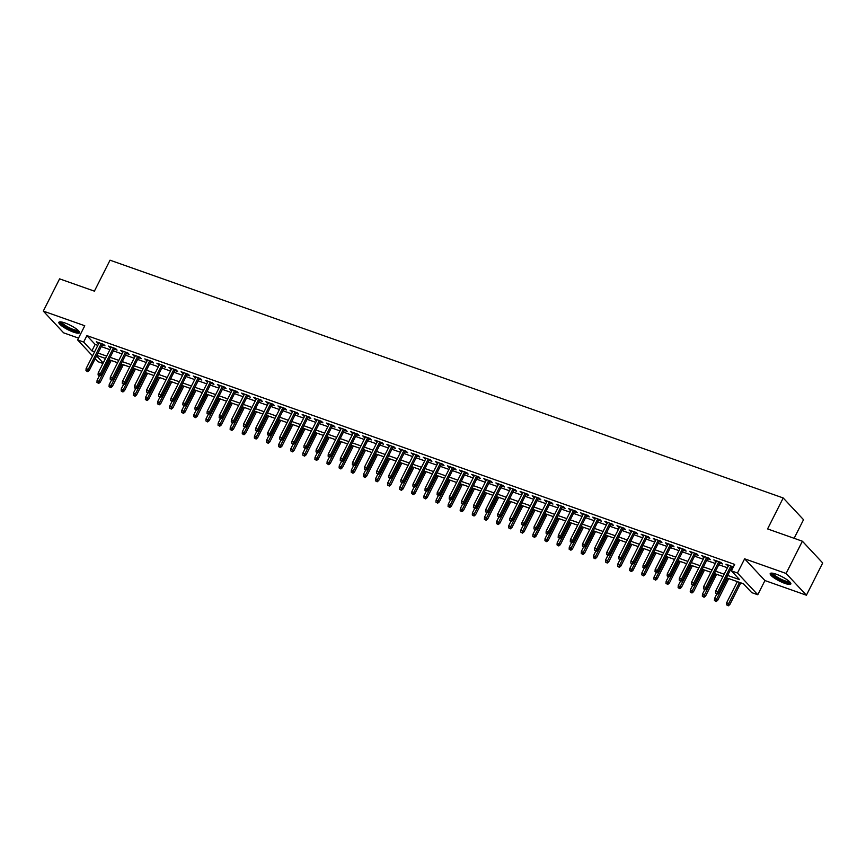 <?xml version="1.0" encoding="UTF-8"?>
<svg xmlns="http://www.w3.org/2000/svg" width="866" height="866" viewBox="0 0 866 866"><rect width="100%" height="100%" fill="white"/><g stroke="black" fill="none" stroke-linecap="round" stroke-linejoin="round"><path stroke-width="1.3" d="M73.48 332.111A11.55 2.511 -153.2 0 0 79.499 332.728A11.55 2.511 -153.2 0 0 75.288 328.16A11.55 2.511 -153.2 0 0 64.918 322.942A11.55 2.511 -153.2 0 0 58.888 322.314A11.55 2.511 -153.2 0 0 63.11 326.893A11.55 2.511 -153.2 0 0 73.48 332.111M784.802 583.359A11.55 2.511 -153.2 0 0 790.82 583.987A11.55 2.511 -153.2 0 0 786.599 579.408A11.55 2.511 -153.2 0 0 776.228 574.19A11.55 2.511 -153.2 0 0 770.21 573.573A11.55 2.511 -153.2 0 0 774.431 578.152A11.55 2.511 -153.2 0 0 784.802 583.359M102.967 363.46L97.912 361.674L95.173 358.74M794.133 538.306L803.529 519.708L783.21 497.972L110.036 260.19L94.394 291.149L59.592 278.852L43.3 311.1L63.619 332.836L78.525 338.108M783.21 497.972L767.579 528.92L802.381 541.218L822.7 562.965L806.408 595.213L786.101 573.465L744.63 558.819L737.464 573.011L757.772 594.747L751.72 592.615L743.483 583.792L726.455 577.784M744.63 558.819L764.938 580.556L806.408 595.213M764.938 580.556L757.772 594.747M802.381 541.218L786.101 573.465M102.188 344.852L104.981 345.837L103.606 344.376L96.343 341.81L98.713 343.629M114.29 349.128L117.083 350.113L115.708 348.652L108.445 346.086L110.826 347.905M126.404 353.404L129.196 354.389L127.822 352.927L120.558 350.362L122.929 352.181M138.506 357.68L141.299 358.665L139.924 357.203L132.66 354.638L135.031 356.456M150.619 361.956L153.412 362.951L152.037 361.479L144.774 358.914L147.144 360.732M162.721 366.231L165.514 367.227L164.139 365.755L156.876 363.19L159.247 365.008M174.835 370.518L177.627 371.503L176.253 370.031L168.989 367.465L171.36 369.284M186.937 374.794L189.73 375.779L188.355 374.307L181.091 371.741L183.462 373.56M199.05 379.07L201.843 380.055L200.468 378.583L193.205 376.017L195.575 377.836M211.152 383.346L213.945 384.331L212.571 382.859L205.307 380.293L207.678 382.112M223.266 387.622L226.058 388.607L224.684 387.134L217.42 384.569L219.791 386.398M235.368 391.897L238.161 392.883L236.786 391.41L229.522 388.845L231.893 390.674M247.47 396.173L250.274 397.158L248.899 395.686L241.636 393.121L244.006 394.95M259.584 400.449L262.376 401.434L261.002 399.962L253.738 397.397L256.109 399.226M271.686 404.725L274.49 405.71L273.115 404.249L265.851 401.672L268.222 403.502M283.799 409.001L286.592 409.986L285.217 408.525L277.954 405.959L280.324 407.778M295.901 413.277L298.694 414.262L297.33 412.801L290.067 410.235L292.437 412.054M308.015 417.553L310.807 418.538L309.433 417.076L302.169 414.511L304.54 416.33M320.117 421.829L322.91 422.825L321.546 421.352L314.282 418.787L316.653 420.605M332.23 426.104L335.023 427.1L333.648 425.628L326.385 423.063L328.755 424.881M344.332 430.38L347.125 431.376L345.761 429.904L338.498 427.339L340.868 429.157M356.446 434.667L359.238 435.652L357.864 434.18L350.6 431.614L352.971 433.433M368.548 438.943L371.341 439.928L369.977 438.456L362.702 435.89L365.084 437.709M380.661 443.219L383.454 444.204L382.079 442.732L374.816 440.166L377.186 441.985M392.763 447.495L395.556 448.48L394.192 447.008L386.918 444.442L389.299 446.271M404.877 451.771L407.67 452.756L406.295 451.283L399.031 448.718L401.402 450.547M416.979 456.046L419.772 457.031L418.397 455.559L411.134 452.994L413.515 454.823M429.092 460.322L431.885 461.307L430.51 459.835L423.247 457.27L425.617 459.099M441.195 464.598L443.987 465.583L442.613 464.122L435.349 461.546L437.72 463.375M453.308 468.874L456.101 469.859L454.726 468.398L447.462 465.832L449.833 467.651M465.41 473.15L468.203 474.135L466.828 472.674L459.565 470.108L461.935 471.927M477.523 477.426L480.316 478.411L478.941 476.95L471.678 474.384L474.048 476.203M489.626 481.702L492.418 482.687L491.044 481.225L483.78 478.66L486.151 480.478M501.739 485.978L504.532 486.973L503.157 485.501L495.893 482.936L498.264 484.754M513.841 490.253L516.634 491.249L515.259 489.777L507.996 487.212L510.366 489.03M525.954 494.54L528.747 495.525L527.372 494.053L520.109 491.487L522.479 493.306M538.057 498.816L540.849 499.801L539.475 498.329L532.211 495.763L534.582 497.582M550.159 503.092L552.963 504.077L551.588 502.605L544.324 500.039L546.695 501.858M562.272 507.368L565.065 508.353L563.69 506.881L556.427 504.315L558.797 506.134M574.375 511.644L577.178 512.629L575.803 511.156L568.54 508.591L570.91 510.42M586.488 515.92L589.281 516.905L587.906 515.432L580.642 512.867L583.013 514.696M598.59 520.195L601.383 521.18L600.019 519.708L592.755 517.143L595.126 518.972M610.703 524.471L613.496 525.456L612.121 523.984L604.858 521.419L607.228 523.248M622.806 528.747L625.598 529.732L624.234 528.271L616.971 525.705L619.342 527.524M634.919 533.023L637.712 534.008L636.337 532.547L629.073 529.981L631.444 531.8M647.021 537.299L649.814 538.284L648.45 536.823L641.186 534.257L643.557 536.076M659.134 541.575L661.927 542.56L660.552 541.098L653.289 538.533L655.659 540.352M671.237 545.851L674.029 546.847L672.665 545.374L665.391 542.809L667.773 544.627M683.35 550.126L686.143 551.122L684.768 549.65L677.504 547.085L679.875 548.903M695.452 554.413L698.245 555.398L696.881 553.926L689.607 551.361L691.988 553.179M707.565 558.689L710.358 559.674L708.983 558.202L701.72 555.636L704.09 557.455M719.668 562.965L722.461 563.95L721.086 562.478L713.822 559.912L716.204 561.731M727.635 575.446L739.64 579.679L731.413 570.867L734.671 564.415L86.914 335.618L95.152 344.43L97.826 345.382M101.3 346.606L109.939 349.658M113.403 350.882L122.041 353.934M125.516 355.157L134.154 358.21M137.618 359.433L146.257 362.486M149.731 363.709L158.37 366.762M161.834 367.985L170.472 371.038M173.947 372.272L182.585 375.314M186.049 376.548L194.688 379.589M198.162 380.824L206.801 383.865M210.265 385.099L218.903 388.152M222.378 389.375L231.006 392.428M234.48 393.651L243.119 396.704M246.594 397.927L255.221 400.98M258.696 402.203L267.334 405.256M270.809 406.479L279.437 409.531M282.911 410.755L291.55 413.807M295.025 415.03L303.652 418.083M307.127 419.306L315.765 422.359M319.24 423.582L327.868 426.635M331.342 427.858L339.981 430.911M343.445 432.145L352.083 435.187M355.558 436.421L364.196 439.463M367.66 440.697L376.299 443.738M379.773 444.972L388.412 448.025M391.876 449.248L400.514 452.301M403.989 453.524L412.627 456.577M416.091 457.8L424.73 460.853M428.205 462.076L436.843 465.129M440.307 466.352L448.945 469.404M452.42 470.628L461.058 473.68M464.522 474.904L473.161 477.956M476.636 479.179L485.274 482.232M488.738 483.455L497.376 486.508M500.851 487.731L509.489 490.784M512.953 492.007L521.592 495.06M525.067 496.294L533.694 499.336M537.169 500.57L545.807 503.611M549.282 504.846L557.91 507.887M561.385 509.121L570.023 512.174M573.498 513.397L582.125 516.45M585.6 517.673L594.238 520.726M597.713 521.949L606.341 525.002M609.816 526.225L618.454 529.278M621.929 530.501L630.556 533.553M634.031 534.777L642.669 537.829M646.133 539.053L654.772 542.105M658.247 543.328L666.885 546.381M670.349 547.604L678.987 550.657M682.462 551.88L691.1 554.933M694.564 556.167L703.203 559.209M706.678 560.443L715.316 563.485M718.78 564.719L727.418 567.76M730.893 568.994L732.138 569.427M733.383 566.959L725.935 564.188L728.306 566.007M731.781 567.241L733.026 567.674M92.521 355.894L77.604 339.927L84.771 325.746L43.3 311.1M77.604 339.927L83.656 342.07L91.893 350.882L94.567 351.834M86.914 335.618L83.656 342.07M731.413 570.867L737.464 573.011M96.591 355.915L103.206 362.984M722.98 576.55L714.342 573.498M710.878 572.274L702.239 569.222M698.765 567.999L690.126 564.946M686.662 563.723L678.024 560.67M674.549 559.447L665.911 556.394M662.447 555.171L653.808 552.118M650.334 550.895L641.695 547.842M638.231 546.619L629.593 543.567M626.118 542.343L617.48 539.291M614.016 538.067L605.377 535.015M601.902 533.792L593.264 530.739M589.8 529.505L581.162 526.463M577.687 525.229L569.059 522.187M565.585 520.953L556.946 517.911M553.471 516.677L544.844 513.625M541.369 512.401L532.731 509.349M529.256 508.125L520.628 505.073M517.154 503.85L508.515 500.797M505.04 499.574L496.413 496.521M492.938 495.298L484.3 492.245M480.825 491.022L472.197 487.969M468.723 486.746L460.084 483.693M456.62 482.47L447.982 479.418M444.507 478.194L435.869 475.142M432.405 473.918L423.766 470.866M420.291 469.643L411.653 466.59M408.189 465.356L399.551 462.314M396.076 461.08L387.438 458.038M383.974 456.804L375.335 453.762M371.86 452.528L363.222 449.476M359.758 448.252L351.12 445.2M347.645 443.977L339.007 440.924M335.543 439.701L326.904 436.648M323.429 435.425L314.791 432.372M311.327 431.149L302.689 428.096M299.214 426.873L290.575 423.82M287.111 422.597L278.473 419.545M274.998 418.321L266.371 415.269M262.896 414.045L254.258 410.993M250.783 409.77L242.155 406.717M238.68 405.483L230.042 402.441M226.567 401.207L217.94 398.165M214.465 396.931L205.827 393.889M202.352 392.655L193.724 389.603M190.249 388.379L181.611 385.327M178.136 384.103L169.509 381.051M166.034 379.828L157.395 376.775M153.931 375.552L145.293 372.499M141.818 371.276L133.18 368.223M129.716 367L121.078 363.947M117.603 362.724L108.964 359.671M105.5 358.448L96.862 355.396M98.042 353.057L106.68 356.11M110.144 357.333L118.783 360.386M122.258 361.609L130.896 364.662M134.36 365.885L142.998 368.938M146.473 370.161L155.111 373.214M158.575 374.437L167.214 377.489M170.689 378.713L179.327 381.765M182.791 382.989L191.429 386.041M194.904 387.264L203.542 390.317M207.006 391.551L215.645 394.593M219.12 395.827L227.758 398.869M231.222 400.103L239.86 403.145M243.335 404.379L251.963 407.431M255.438 408.655L264.076 411.707M267.551 412.93L276.178 415.983M279.653 417.206L288.291 420.259M291.766 421.482L300.394 424.535M303.869 425.758L312.507 428.811M315.982 430.034L324.609 433.087M328.084 434.31L336.722 437.362M340.197 438.586L348.825 441.638M352.3 442.862L360.938 445.914M364.402 447.137L373.04 450.19M376.515 451.413L385.154 454.466M388.618 455.7L397.256 458.742M400.731 459.976L409.369 463.018M412.833 464.252L421.471 467.294M424.946 468.528L433.585 471.58M437.049 472.804L445.687 475.856M449.162 477.079L457.8 480.132M461.264 481.355L469.902 484.408M473.377 485.631L482.016 488.684M485.48 489.907L494.118 492.96M497.593 494.183L506.231 497.236M509.695 498.459L518.333 501.511M521.808 502.735L530.447 505.787M533.911 507.011L542.549 510.063M546.024 511.286L554.651 514.339M558.126 515.573L566.765 518.615M570.239 519.849L578.867 522.891M582.342 524.125L590.98 527.167M594.455 528.401L603.082 531.453M606.557 532.677L615.196 535.729M618.67 536.952L627.298 540.005M630.773 541.228L639.411 544.281M642.886 545.504L651.513 548.557M654.988 549.78L663.627 552.833M667.091 554.056L675.729 557.109M679.204 558.332L687.842 561.385M691.306 562.608L699.945 565.66M703.419 566.884L712.058 569.936M715.522 571.159L724.16 574.212M95.152 344.43L91.893 350.882M727.732 564.827L727.31 565.66M715.619 560.551L715.197 561.385M703.517 556.275L703.095 557.109M691.404 551.988L690.981 552.833M679.301 547.713L678.879 548.557M667.188 543.437L666.766 544.27M655.086 539.161L654.664 539.994M642.973 534.885L642.55 535.718M630.87 530.609L630.448 531.443M618.757 526.333L618.335 527.167M606.655 522.057L606.232 522.891M594.541 517.781L594.119 518.615M582.439 513.506L582.017 514.339M570.326 509.23L569.904 510.063M558.224 504.954L557.801 505.787M546.11 500.678L545.688 501.511M534.008 496.402L533.586 497.236M521.895 492.126L521.484 492.96M509.793 487.839L509.37 488.684M497.69 483.564L497.268 484.408M485.577 479.288L485.155 480.121M473.475 475.012L473.053 475.845M461.361 470.736L460.939 471.569M449.259 466.46L448.837 467.294M437.146 462.184L436.724 463.018M425.044 457.908L424.621 458.742M412.93 453.632L412.508 454.466M400.828 449.357L400.406 450.19M388.715 445.081L388.293 445.914M376.613 440.805L376.19 441.638M364.499 436.529L364.077 437.362M352.397 432.253L351.975 433.087M340.284 427.966L339.862 428.811M328.182 423.69L327.759 424.535M316.068 419.415L315.646 420.248M303.966 415.139L303.544 415.972M291.853 410.863L291.431 411.696M279.75 406.587L279.328 407.421M267.637 402.311L267.215 403.145M255.535 398.035L255.113 398.869M243.422 393.759L243 394.593M231.319 389.483L230.897 390.317M219.206 385.208L218.795 386.041M207.104 380.932L206.682 381.765M195.002 376.656L194.579 377.489M182.888 372.38L182.466 373.214M170.786 368.093L170.364 368.938M158.673 363.817L158.251 364.662M146.571 359.542L146.148 360.375M134.457 355.266L134.035 356.099M122.355 350.99L121.933 351.823M110.242 346.714L109.82 347.547M98.139 342.438L97.717 343.272M716.767 593.47L715.565 593.048L717.319 594.054L716.767 593.47L717.882 591.727L715.706 590.958L728.728 565.173M730.904 565.942L717.882 591.727L718.867 592.788L732.203 566.407M717.319 594.054L718.867 592.788M715.706 590.958L715.565 593.048M726.542 604.793L728.295 605.81L726.542 604.793L726.682 602.714L729.854 604.544L740.809 582.85M727.754 605.226L739.521 582.396M726.682 602.714L737.334 581.627M729.854 604.544L728.295 605.81M789.998 582.147A9.991 2.176 26.8 0 1 784.737 581.714A9.991 2.176 26.8 0 1 775.59 577.081A9.991 2.176 26.8 0 1 772.18 573.151M773.067 573.292A9.255 2.013 -153.2 0 0 784.791 580.772A9.255 2.013 -153.2 0 0 789.348 581.519M770.794 573.184A11.474 2.49 -153.2 0 0 785.289 582.298A11.474 2.49 -153.2 0 0 790.788 583.283M78.676 330.899A9.991 2.176 26.8 0 1 73.578 330.509A9.991 2.176 26.8 0 1 64.495 325.973A9.991 2.176 26.8 0 1 60.858 321.903M61.746 322.044A9.255 2.013 -153.2 0 0 65.21 325.367A9.255 2.013 -153.2 0 0 78.037 330.26M59.473 321.925A11.474 2.49 -153.2 0 0 63.716 325.897A11.474 2.49 -153.2 0 0 79.466 332.024M704.664 589.194L703.452 588.772L705.216 589.778L704.664 589.194L705.779 587.451L703.593 586.683L716.615 560.897M718.802 561.666L705.779 587.451L706.764 588.512L720.09 562.131M705.216 589.778L706.764 588.512M703.593 586.683L703.452 588.772M692.551 584.918L691.349 584.496L693.103 585.503L692.551 584.918L693.666 583.175L691.49 582.407L704.513 556.622M706.688 557.39L693.666 583.175L694.651 584.236L707.987 557.845M693.103 585.503L694.651 584.236M691.49 582.407L691.349 584.496M680.449 580.642L679.236 580.209L681.001 581.227L680.449 580.642L681.564 578.899L679.377 578.131L692.41 552.346M694.586 553.114L681.564 578.899L682.549 579.96L695.874 553.569M681.001 581.227L682.549 579.96M679.377 578.131L679.236 580.209M668.336 576.366L667.134 575.933L668.888 576.951L668.336 576.366L669.45 574.623L667.275 573.855L680.297 548.07M682.473 548.838L669.45 574.623L670.436 575.684L683.772 549.293M668.888 576.951L670.436 575.684M667.275 573.855L667.134 575.933M714.428 600.517L716.193 601.534L714.428 600.517L714.58 598.438L717.741 600.268L728.696 578.575M715.641 600.95L727.408 578.12M714.58 598.438L716.864 593.903M717.741 600.268L716.193 601.534M702.326 596.241L704.08 597.259L702.326 596.241L702.467 594.163L705.638 595.992L716.593 574.299M703.538 596.674L715.305 573.844M702.467 594.163L704.762 589.627M705.638 595.992L704.08 597.259M690.213 591.965L691.977 592.983L690.213 591.965L690.364 589.887L693.525 591.716L704.48 570.023M691.425 592.398L703.192 569.568M690.364 589.887L692.648 585.351M693.525 591.716L691.977 592.983M678.11 587.689L679.875 588.707L678.11 587.689L678.251 585.611L681.423 587.429L692.378 565.747M679.323 588.122L691.09 565.292M678.251 585.611L680.546 581.075M681.423 587.429L679.875 588.707M656.233 572.09L655.021 571.657L656.785 572.675L656.233 572.09L657.348 570.348L655.161 569.579L668.195 543.794M670.371 544.562L657.348 570.348L658.333 571.408L671.659 545.017M656.785 572.675L658.333 571.408M655.161 569.579L655.021 571.657M665.997 583.413L667.762 584.431L665.997 583.413L666.149 581.335L669.31 583.154L680.265 561.471M667.21 583.836L678.976 561.006M666.149 581.335L668.433 576.788M669.31 583.154L667.762 584.431M644.12 567.815L642.918 567.382L644.672 568.399L644.12 567.815L645.235 566.072L643.059 565.303L656.082 539.518M658.257 540.287L645.235 566.072L646.22 567.133L659.556 540.741M644.672 568.399L646.22 567.133M643.059 565.303L642.918 567.382M653.895 579.138L655.659 580.155L653.895 579.138L654.036 577.048L657.207 578.878L668.162 557.195M655.107 579.56L666.874 556.73M654.036 577.048L656.331 572.513M657.207 578.878L655.659 580.155M632.018 563.539L630.805 563.106L632.57 564.123L632.018 563.539L633.133 561.796L630.946 561.027L643.979 535.242M646.155 536.011L633.133 561.796L634.118 562.857L647.443 536.465M632.57 564.123L634.118 562.857M630.946 561.027L630.805 563.106M641.793 574.862L643.546 575.879L641.793 574.862L641.933 572.772L645.094 574.602L656.06 552.909M642.994 575.284L654.761 552.454M641.933 572.772L644.217 568.237M645.094 574.602L643.546 575.879M619.915 559.263L618.703 558.83L620.457 559.847L619.915 559.263L621.019 557.52L618.844 556.751L631.866 530.966M634.042 531.735L621.019 557.52L622.015 558.581L635.341 532.189M620.457 559.847L622.015 558.581M618.844 556.751L618.703 558.83M629.679 570.586L631.444 571.603L629.679 570.586L629.82 568.497L632.992 570.326L643.947 548.633M630.892 571.008L642.659 548.178M629.82 568.497L632.115 563.961M632.992 570.326L631.444 571.603M607.802 554.987L606.59 554.554L608.354 555.571L607.802 554.987L608.917 553.244L606.73 552.476L619.764 526.69M621.94 527.459L608.917 553.244L609.902 554.294L623.228 527.914M608.354 555.571L609.902 554.294M606.73 552.476L606.59 554.554M595.7 550.7L594.487 550.278L596.241 551.296L595.7 550.7L596.804 548.968L594.628 548.2L607.651 522.415M609.826 523.183L596.804 548.968L597.8 550.018L611.125 523.638M596.241 551.296L597.8 550.018M594.628 548.2L594.487 550.278M583.587 546.424L582.374 546.002L584.139 547.02L583.587 546.424L584.702 544.692L582.515 543.924L595.548 518.139M597.724 518.907L584.702 544.692L585.687 545.742L599.012 519.362M584.139 547.02L585.687 545.742M582.515 543.924L582.374 546.002M571.484 542.148L570.272 541.726L572.025 542.744L571.484 542.148L572.588 540.416L570.413 539.637L583.435 513.852M585.622 514.631L572.588 540.416L573.584 541.466L586.91 515.086M572.025 542.744L573.584 541.466M570.413 539.637L570.272 541.726M559.371 537.873L558.159 537.45L559.923 538.468L559.371 537.873L560.486 536.13L558.31 535.361L571.333 509.576M573.508 510.355L560.486 536.13L561.471 537.191L574.797 510.81M559.923 538.468L561.471 537.191M558.31 535.361L558.159 537.45M547.269 533.597L546.056 533.175L547.81 534.181L547.269 533.597L548.373 531.854L546.197 531.085L559.22 505.3M561.406 506.069L548.373 531.854L549.369 532.915L562.694 506.534M547.81 534.181L549.369 532.915M546.197 531.085L546.056 533.175M535.156 529.321L533.943 528.899L535.708 529.905L535.156 529.321L536.27 527.578L534.095 526.809L547.117 501.024M549.293 501.793L536.27 527.578L537.256 528.639L550.581 502.258M535.708 529.905L537.256 528.639M534.095 526.809L533.943 528.899M523.053 525.045L521.841 524.623L523.594 525.63L523.053 525.045L524.157 523.302L521.981 522.534L535.004 496.748M537.191 497.517L524.157 523.302L525.153 524.363L538.479 497.972M523.594 525.63L525.153 524.363M521.981 522.534L521.841 524.623M510.94 520.769L509.728 520.336L511.492 521.354L510.94 520.769L512.055 519.026L509.879 518.258L522.902 492.473M525.077 493.241L512.055 519.026L513.04 520.087L526.366 493.696M511.492 521.354L513.04 520.087M509.879 518.258L509.728 520.336M498.838 516.493L497.625 516.06L499.379 517.078L498.838 516.493L499.942 514.75L497.766 513.982L510.788 488.197M512.975 488.965L499.942 514.75L500.938 515.811L514.263 489.42M499.379 517.078L500.938 515.811M497.766 513.982L497.625 516.06M486.724 512.217L485.512 511.784L487.277 512.802L486.724 512.217L487.839 510.475L485.664 509.706L498.686 483.921M500.862 484.689L487.839 510.475L488.825 511.535L502.161 485.144M487.277 512.802L488.825 511.535M485.664 509.706L485.512 511.784M474.622 507.941L473.41 507.508L475.163 508.526L474.622 507.941L475.726 506.199L473.55 505.43L486.573 479.645M488.76 480.413L475.726 506.199L476.722 507.26L490.048 480.868M475.163 508.526L476.722 507.26M473.55 505.43L473.41 507.508M617.577 566.31L619.331 567.317L617.577 566.31L617.718 564.221L620.879 566.05L631.844 544.357M618.779 566.732L630.545 543.902M617.718 564.221L620.002 559.685M620.879 566.05L619.331 567.317M605.464 562.034L607.228 563.041L605.464 562.034L605.605 559.945L608.776 561.774L619.731 540.081M606.676 562.456L618.443 539.626M605.605 559.945L607.9 555.409M608.776 561.774L607.228 563.041M593.362 557.758L595.115 558.765L593.362 557.758L593.502 555.669L596.663 557.498L607.629 535.805M594.563 558.18L606.33 535.35M593.502 555.669L595.797 551.133M596.663 557.498L595.115 558.765M581.248 553.471L583.013 554.489L581.248 553.471L581.389 551.393L584.561 553.222L595.516 531.529M582.461 553.904L594.228 531.075M581.389 551.393L583.684 546.857M584.561 553.222L583.013 554.489M569.146 549.196L570.9 550.213L569.146 549.196L569.287 547.117L572.448 548.947L583.413 527.253M570.348 549.629L582.114 526.799M569.287 547.117L571.582 542.581M572.448 548.947L570.9 550.213M557.033 544.92L558.797 545.937L557.033 544.92L557.174 542.841L560.345 544.671L571.3 522.977M558.245 545.353L570.012 522.523M557.174 542.841L559.468 538.306M560.345 544.671L558.797 545.937M544.93 540.644L546.684 541.661L544.93 540.644L545.071 538.565L548.243 540.395L559.198 518.702M546.143 541.077L557.899 518.247M545.071 538.565L547.366 534.03M548.243 540.395L546.684 541.661M532.817 536.368L534.582 537.385L532.817 536.368L532.958 534.29L536.13 536.119L547.085 514.426M534.03 536.801L545.797 513.971M532.958 534.29L535.253 529.754M536.13 536.119L534.582 537.385M520.715 532.092L522.469 533.11L520.715 532.092L520.856 530.014L524.027 531.843L534.982 510.15M521.927 532.525L533.683 509.695M520.856 530.014L523.151 525.478M524.027 531.843L522.469 533.11M508.602 527.816L510.366 528.834L508.602 527.816L508.743 525.738L511.914 527.556L522.869 505.874M509.814 528.249L521.581 505.419M508.743 525.738L511.037 521.202M511.914 527.556L510.366 528.834M496.499 523.54L498.253 524.558L496.499 523.54L496.64 521.462L499.812 523.28L510.767 501.598M497.712 523.962L509.468 501.133M496.64 521.462L498.935 516.915M499.812 523.28L498.253 524.558M484.386 519.264L486.151 520.282L484.386 519.264L484.527 517.175L487.699 519.005L498.654 497.322M485.599 519.687L497.365 496.857M484.527 517.175L486.822 512.64M487.699 519.005L486.151 520.282M462.509 503.666L461.297 503.233L463.061 504.25L462.509 503.666L463.624 501.923L461.448 501.154L474.471 475.369M476.646 476.138L463.624 501.923L464.609 502.984L477.945 476.592M463.061 504.25L464.609 502.984M461.448 501.154L461.297 503.233M450.407 499.39L449.194 498.957L450.959 499.974L450.407 499.39L451.522 497.647L449.335 496.878L462.357 471.093M464.544 471.862L451.522 497.647L452.507 498.708L465.832 472.316M450.959 499.974L452.507 498.708M449.335 496.878L449.194 498.957M438.293 495.114L437.081 494.681L438.845 495.698L438.293 495.114L439.408 493.371L437.233 492.602L450.255 466.817M452.431 467.586L439.408 493.371L440.393 494.421L453.73 468.041M438.845 495.698L440.393 494.421M437.233 492.602L437.081 494.681M426.191 490.838L424.979 490.405L426.743 491.423L426.191 490.838L427.306 489.095L425.119 488.327L438.142 462.541M440.329 463.31L427.306 489.095L428.291 490.145L441.617 463.765M426.743 491.423L428.291 490.145M425.119 488.327L424.979 490.405M472.284 514.989L474.038 516.006L472.284 514.989L472.425 512.899L475.596 514.729L486.551 493.035M473.496 515.411L485.252 492.581M472.425 512.899L474.72 508.364M475.596 514.729L474.038 516.006M460.171 510.713L461.935 511.73L460.171 510.713L460.322 508.623L463.483 510.453L474.438 488.76M461.383 511.135L473.15 488.305M460.322 508.623L462.606 504.088M463.483 510.453L461.935 511.73M448.068 506.437L449.822 507.444L448.068 506.437L448.209 504.348L451.381 506.177L462.336 484.484M449.281 506.859L461.037 484.029M448.209 504.348L450.504 499.812M451.381 506.177L449.822 507.444M435.955 502.161L437.72 503.168L435.955 502.161L436.107 500.072L439.268 501.901L450.223 480.208M437.168 502.583L448.934 479.753M436.107 500.072L438.391 495.536M439.268 501.901L437.72 503.168M414.078 486.551L412.876 486.129L414.63 487.147L414.078 486.551L415.193 484.819L413.017 484.051L426.04 458.266M428.215 459.034L415.193 484.819L416.178 485.869L429.514 459.489M414.63 487.147L416.178 485.869M413.017 484.051L412.876 486.129M423.853 497.885L425.607 498.892L423.853 497.885L423.994 495.796L427.165 497.625L438.12 475.932M425.065 498.307L436.832 475.477M423.994 495.796L426.288 491.26M427.165 497.625L425.607 498.892M401.976 482.275L400.763 481.853L402.528 482.871L401.976 482.275L403.091 480.543L400.904 479.764L413.926 453.979M416.113 454.758L403.091 480.543L404.076 481.593L417.401 455.213M402.528 482.871L404.076 481.593M400.904 479.764L400.763 481.853M411.74 493.598L413.504 494.616L411.74 493.598L411.891 491.52L415.052 493.349L426.007 471.656M412.952 494.031L424.719 471.201M411.891 491.52L414.175 486.984M415.052 493.349L413.504 494.616M389.862 478L388.661 477.577L390.414 478.595L389.862 478L390.977 476.257L388.802 475.488L401.824 449.703M404 450.482L390.977 476.257L391.962 477.318L405.299 450.937M390.414 478.595L391.962 477.318M388.802 475.488L388.661 477.577M399.637 489.322L401.391 490.34L399.637 489.322L399.778 487.244L402.95 489.074L413.905 467.38M400.85 489.755L412.617 466.926M399.778 487.244L402.073 482.708M402.95 489.074L401.391 490.34M377.76 473.724L376.548 473.301L378.312 474.319L377.76 473.724L378.875 471.981L376.688 471.212L389.722 445.427M391.897 446.196L378.875 471.981L379.86 473.042L393.186 446.661M378.312 474.319L379.86 473.042M376.688 471.212L376.548 473.301M387.524 485.047L389.289 486.064L387.524 485.047L387.676 482.968L390.837 484.798L401.792 463.104M388.737 485.48L400.503 462.65M387.676 482.968L389.96 478.433M390.837 484.798L389.289 486.064M365.647 469.448L364.445 469.026L366.199 470.032L365.647 469.448L366.762 467.705L364.586 466.936L377.608 441.151M379.784 441.92L366.762 467.705L367.747 468.766L381.083 442.385M366.199 470.032L367.747 468.766M364.586 466.936L364.445 469.026M375.422 480.771L377.186 481.788L375.422 480.771L375.563 478.692L378.734 480.522L389.689 458.828M376.634 481.204L388.401 458.374M375.563 478.692L377.857 474.157M378.734 480.522L377.186 481.788M353.545 465.172L352.332 464.75L354.097 465.756L353.545 465.172L354.659 463.429L352.473 462.66L365.506 436.875M367.682 437.644L354.659 463.429L355.645 464.49L368.97 438.099M354.097 465.756L355.645 464.49M352.473 462.66L352.332 464.75M363.309 476.495L365.073 477.512L363.309 476.495L363.46 474.416L366.621 476.246L377.576 454.553M364.521 476.928L376.288 454.098M363.46 474.416L365.744 469.881M366.621 476.246L365.073 477.512M341.431 460.896L340.23 460.474L341.983 461.481L341.431 460.896L342.546 459.153L340.37 458.385L353.393 432.599M355.569 433.368L342.546 459.153L343.531 460.214L356.868 433.823M341.983 461.481L343.531 460.214M340.37 458.385L340.23 460.474M351.206 472.219L352.971 473.237L351.206 472.219L351.347 470.141L354.519 471.97L365.474 450.277M352.419 472.652L364.185 449.822M351.347 470.141L353.642 465.605M354.519 471.97L352.971 473.237M329.329 456.62L328.117 456.187L329.881 457.205L329.329 456.62L330.444 454.877L328.257 454.109L341.291 428.324M343.466 429.092L330.444 454.877L331.429 455.938L344.755 429.547M329.881 457.205L331.429 455.938M328.257 454.109L328.117 456.187M339.104 467.943L340.858 468.961L339.104 467.943L339.245 465.865L342.406 467.683L353.371 446.001M340.306 468.376L352.072 445.546M339.245 465.865L341.529 461.329M342.406 467.683L340.858 468.961M317.227 452.344L316.014 451.911L317.768 452.929L317.227 452.344L318.331 450.601L316.155 449.833L329.177 424.048M331.353 424.816L318.331 450.601L319.327 451.662L332.652 425.271M317.768 452.929L319.327 451.662M316.155 449.833L316.014 451.911M326.991 463.667L328.755 464.685L326.991 463.667L327.132 461.589L330.303 463.407L341.258 441.725M328.203 464.1L339.97 441.259M327.132 461.589L329.426 457.042M330.303 463.407L328.755 464.685M305.113 448.068L303.901 447.635L305.666 448.653L305.113 448.068L306.228 446.326L304.042 445.557L317.075 419.772M319.251 420.54L306.228 446.326L307.214 447.386L320.539 420.995M305.666 448.653L307.214 447.386M304.042 445.557L303.901 447.635M314.888 459.391L316.642 460.409L314.888 459.391L315.029 457.313L318.19 459.132L329.156 437.449M316.09 459.814L327.857 436.984M315.029 457.313L317.313 452.766M318.19 459.132L316.642 460.409M293.011 443.793L291.799 443.36L293.552 444.377L293.011 443.793L294.115 442.05L291.939 441.281L304.962 415.496M307.138 416.265L294.115 442.05L295.111 443.111L308.437 416.719M293.552 444.377L295.111 443.111M291.939 441.281L291.799 443.36M302.775 455.115L304.54 456.133L302.775 455.115L302.916 453.026L306.088 454.856L317.043 433.173M303.988 455.538L315.754 432.708M302.916 453.026L305.211 448.491M306.088 454.856L304.54 456.133M280.898 439.517L279.686 439.084L281.45 440.101L280.898 439.517L282.013 437.774L279.826 437.005L292.86 411.22M295.035 411.989L282.013 437.774L282.998 438.835L296.324 412.443M281.45 440.101L282.998 438.835M279.826 437.005L279.686 439.084M290.673 450.84L292.427 451.857L290.673 450.84L290.814 448.75L293.975 450.58L304.94 428.887M291.874 451.262L303.641 428.432M290.814 448.75L293.109 444.215M293.975 450.58L292.427 451.857M268.796 435.241L267.583 434.808L269.337 435.825L268.796 435.241L269.9 433.498L267.724 432.729L280.746 406.944M282.933 407.713L269.9 433.498L270.896 434.559L284.221 408.167M269.337 435.825L270.896 434.559M267.724 432.729L267.583 434.808M278.56 446.564L280.324 447.581L278.56 446.564L278.7 444.475L281.872 446.304L292.827 424.611M279.772 446.986L291.539 424.156M278.7 444.475L280.995 439.939M281.872 446.304L280.324 447.581M256.682 430.965L255.47 430.532L257.234 431.549L256.682 430.965L257.797 429.222L255.622 428.454L268.644 402.668M270.82 403.437L257.797 429.222L258.782 430.272L272.108 403.892M257.234 431.549L258.782 430.272M255.622 428.454L255.47 430.532M266.457 442.288L268.211 443.295L266.457 442.288L266.598 440.199L269.759 442.028L280.725 420.335M267.659 442.71L279.426 419.88M266.598 440.199L268.893 435.663M269.759 442.028L268.211 443.295M244.58 426.678L243.368 426.256L245.121 427.274L244.58 426.678L245.684 424.946L243.508 424.178L256.531 398.392M258.718 399.161L245.684 424.946L246.68 425.996L260.006 399.616M245.121 427.274L246.68 425.996M243.508 424.178L243.368 426.256M254.344 438.012L256.109 439.019L254.344 438.012L254.485 435.923L257.657 437.752L268.612 416.059M255.557 438.434L267.323 415.604M254.485 435.923L256.78 431.387M257.657 437.752L256.109 439.019M232.467 422.402L231.254 421.98L233.019 422.998L232.467 422.402L233.582 420.67L231.406 419.891L244.429 394.117M246.604 394.885L233.582 420.67L234.567 421.72L247.893 395.34M233.019 422.998L234.567 421.72M231.406 419.891L231.254 421.98M242.242 433.736L243.996 434.743L242.242 433.736L242.383 431.647L245.554 433.476L256.509 411.783M243.454 434.158L255.21 411.328M242.383 431.647L244.677 427.111M245.554 433.476L243.996 434.743M220.365 418.126L219.152 417.704L220.906 418.722L220.365 418.126L221.469 416.394L219.293 415.615L232.315 389.83M234.502 390.609L221.469 416.394L222.465 417.444L235.79 391.064M220.906 418.722L222.465 417.444M219.293 415.615L219.152 417.704M230.129 429.449L231.893 430.467L230.129 429.449L230.269 427.371L233.441 429.2L244.396 407.507M231.341 429.882L243.108 407.052M230.269 427.371L232.564 422.835M233.441 429.2L231.893 430.467M208.251 413.851L207.039 413.428L208.803 414.446L208.251 413.851L209.366 412.108L207.191 411.339L220.213 385.554M222.389 386.323L209.366 412.108L210.351 413.169L223.677 386.788M208.803 414.446L210.351 413.169M207.191 411.339L207.039 413.428M218.026 425.174L219.78 426.191L218.026 425.174L218.167 423.095L221.339 424.925L232.294 403.231M219.239 425.607L230.995 402.777M218.167 423.095L220.462 418.559M221.339 424.925L219.78 426.191M196.149 409.575L194.937 409.153L196.69 410.159L196.149 409.575L197.253 407.832L195.077 407.063L208.1 381.278M210.286 382.047L197.253 407.832L198.249 408.893L211.575 382.512M196.69 410.159L198.249 408.893M195.077 407.063L194.937 409.153M205.913 420.898L207.678 421.915L205.913 420.898L206.054 418.819L209.226 420.649L220.181 398.955M207.126 421.331L218.892 398.501M206.054 418.819L208.349 414.284M209.226 420.649L207.678 421.915M184.036 405.299L182.823 404.877L184.588 405.883L184.036 405.299L185.151 403.556L182.975 402.787L195.997 377.002M198.173 377.771L185.151 403.556L186.136 404.617L199.472 378.236M184.588 405.883L186.136 404.617M182.975 402.787L182.823 404.877M193.811 416.622L195.564 417.639L193.811 416.622L193.952 414.543L197.123 416.373L208.078 394.68M195.023 417.055L206.779 394.225M193.952 414.543L196.246 410.008M197.123 416.373L195.564 417.639M171.933 401.023L170.721 400.601L172.475 401.608L171.933 401.023L173.038 399.28L170.862 398.512L183.884 372.726M186.071 373.495L173.038 399.28L174.034 400.341L187.359 373.95M172.475 401.608L174.034 400.341M170.862 398.512L170.721 400.601M181.698 412.346L183.462 413.363L181.698 412.346L181.838 410.267L185.01 412.097L195.965 390.404M182.91 412.779L194.677 389.949M181.838 410.267L184.133 405.732M185.01 412.097L183.462 413.363M159.82 396.747L158.608 396.314L160.372 397.332L159.82 396.747L160.935 395.004L158.759 394.236L171.782 368.451M173.958 369.219L160.935 395.004L161.92 396.065L175.257 369.674M160.372 397.332L161.92 396.065M158.759 394.236L158.608 396.314M169.595 408.07L171.349 409.088L169.595 408.07L169.736 405.992L172.908 407.821L183.863 386.128M170.808 408.503L182.564 385.673M169.736 405.992L172.031 401.456M172.908 407.821L171.349 409.088M147.718 392.471L146.506 392.038L148.27 393.056L147.718 392.471L148.833 390.728L146.646 389.96L159.669 364.175M161.855 364.943L148.833 390.728L149.818 391.789L163.144 365.398M148.27 393.056L149.818 391.789M146.646 389.96L146.506 392.038M157.482 403.794L159.247 404.812L157.482 403.794L157.634 401.716L160.795 403.534L171.749 381.852M158.695 404.227L170.461 381.397M157.634 401.716L159.918 397.18M160.795 403.534L159.247 404.812M135.605 388.195L134.392 387.762L136.157 388.78L135.605 388.195L136.72 386.452L134.544 385.684L147.566 359.899M149.742 360.667L136.72 386.452L137.705 387.513L151.041 361.122M136.157 388.78L137.705 387.513M134.544 385.684L134.392 387.762M145.38 399.518L147.133 400.536L145.38 399.518L145.52 397.44L148.692 399.258L159.647 377.576M146.592 399.94L158.348 377.111M145.52 397.44L147.815 392.893M148.692 399.258L147.133 400.536M123.502 383.919L122.29 383.486L124.054 384.504L123.502 383.919L124.617 382.177L122.431 381.408L135.453 355.623M137.64 356.391L124.617 382.177L125.602 383.237L138.928 356.846M124.054 384.504L125.602 383.237M122.431 381.408L122.29 383.486M133.267 395.242L135.031 396.26L133.267 395.242L133.418 393.153L136.579 394.983L147.534 373.3M134.479 395.665L146.246 372.835M133.418 393.153L135.702 388.618M136.579 394.983L135.031 396.26M111.389 379.644L110.188 379.211L111.941 380.228L111.389 379.644L112.504 377.901L110.328 377.132L123.351 351.347M125.527 352.116L112.504 377.901L113.489 378.962L126.826 352.57M111.941 380.228L113.489 378.962M110.328 377.132L110.188 379.211M121.164 390.967L122.918 391.984L121.164 390.967L121.305 388.877L124.477 390.707L135.432 369.013M122.377 391.389L134.143 368.559M121.305 388.877L123.6 384.342M124.477 390.707L122.918 391.984M99.287 375.368L98.075 374.935L99.839 375.952L99.287 375.368L100.402 373.625L98.215 372.856L111.238 347.071M113.424 347.84L100.402 373.625L101.387 374.686L114.713 348.294M99.839 375.952L101.387 374.686M98.215 372.856L98.075 374.935M109.051 386.691L110.816 387.708L109.051 386.691L109.203 384.601L112.364 386.431L123.318 364.738M110.263 387.113L122.03 364.283M109.203 384.601L111.487 380.066M112.364 386.431L110.816 387.708M87.174 371.092L85.972 370.659L87.726 371.676L87.174 371.092L88.289 369.349L86.113 368.58L99.135 342.795M101.311 343.564L88.289 369.349L89.274 370.399L102.61 344.019M87.726 371.676L89.274 370.399M86.113 368.58L85.972 370.659M96.949 382.415L98.702 383.421L96.949 382.415L97.089 380.326L100.261 382.155L111.216 360.462M98.161 382.837L109.928 360.007M97.089 380.326L99.384 375.79M100.261 382.155L98.702 383.421"/></g></svg>
